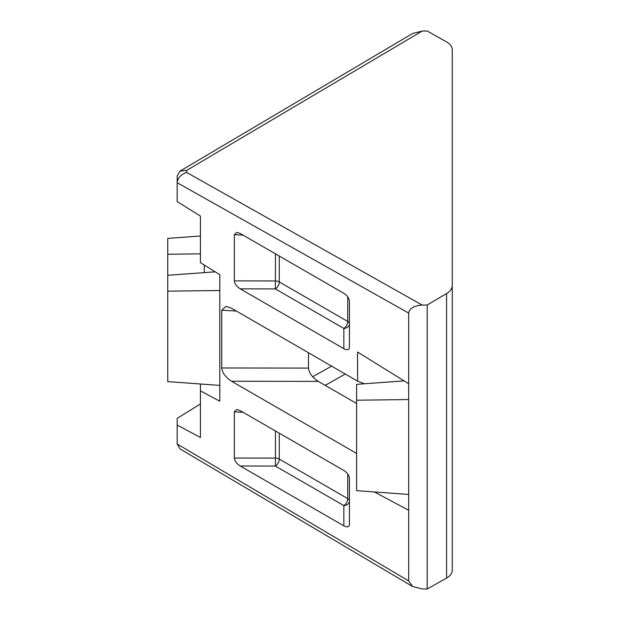 <?xml version="1.0" encoding="UTF-8"?>
<svg xmlns="http://www.w3.org/2000/svg" width="620" height="620" viewBox="0 0 620 620"><rect width="100%" height="100%" fill="white"/><g stroke="black" fill="none" stroke-linecap="round" stroke-linejoin="round"><path stroke-width="0.93" d="M200.423 383.997L200.423 437.495L177.18 425.072L177.18 418.361L200.423 403.946M279.271 256.045L279.271 281.929A5.812 3.356 120 0 1 275.373 288.92L240.227 288.858L343.844 348.68L343.844 328.445L275.373 288.92L275.466 253.844M240.227 288.858C236.646 286.517 234.678 283.859 234.321 280.883L234.321 234.662L236.91 232.361L240.227 233.5L343.844 293.322C347.239 295.562 349.099 298.158 349.44 301.126L349.44 347.34C349.099 349.92 347.239 350.362 343.844 348.68M408.673 313.085L177.18 182.699C177.769 177.824 180.939 174.414 186.698 172.469L422.197 305.079C414.028 305.683 409.518 308.357 408.673 313.085L408.673 383.741L357.562 352.044L357.562 381.145L364.421 383.772M177.18 182.737L177.18 201.639L200.423 216.054L200.423 262.678L219.798 274.691L219.798 401.225L200.423 390.871M177.18 425.072L177.18 444.013L408.673 580.925L412.625 586.512L422.197 588.93L427.188 589L446.578 578.08C450.283 575.926 452.174 573.314 452.259 570.253L452.259 49.747C452.174 46.686 450.283 44.074 446.578 41.92L427.188 31L422.197 31.07L186.698 170.392L179.94 171.143L177.18 176.026M374.395 491.954L408.673 510.275L408.673 580.925M356.616 453.437L356.616 453.042M356.616 403.512L318.3 381.385L231.57 381.254L356.291 453.259M231.57 381.254C225.603 377.347 222.324 372.915 221.735 367.962L221.735 310.194L226.044 306.365L231.57 308.264L357.562 381.145M243.133 412.331L234.321 411.812L234.321 458.033L275.466 458.103L275.466 430.993M234.321 411.812L236.91 409.51L240.227 410.649L343.844 470.471C347.239 472.711 349.099 475.308 349.44 478.276L349.44 524.489C349.099 527.07 347.239 527.511 343.844 525.83L343.844 505.595L275.373 466.07L275.466 458.103A5.812 3.356 0 0 1 279.271 459.079L347.735 498.612L347.735 473.99M279.271 433.194L279.271 459.079A5.812 3.356 120 0 1 275.373 466.07L240.227 466.007L343.844 525.83M240.227 466.007C236.646 463.667 234.678 461.009 234.321 458.033M422.197 305.079L427.188 305.009L427.188 589M408.673 510.275L408.673 383.741M179.94 171.143L412.625 33.488L422.197 31.07M215.187 271.831L167.741 275.296L167.741 291.16L219.798 290.509L219.798 274.691M452.259 87.203L452.259 312.976M221.735 367.962L308.466 368.102L308.466 352.656M308.466 368.102C309.054 373.054 312.341 377.487 318.3 381.385M452.259 414.648L452.259 411.393M452.259 442.61L452.259 537.78M452.259 307.024L452.259 208.607M427.188 305.009L446.578 293.539C450.283 291.276 452.174 288.618 452.259 285.549M177.18 182.699L177.18 175.987M404.062 380.882L356.616 384.346L356.616 490.653L408.673 494.458M356.616 400.21L408.673 399.551M204.298 272.63L204.298 265.081M167.741 291.16L167.741 381.61L219.798 385.408M200.423 236.003L167.741 238.39L167.741 254.254L200.423 253.844M167.741 254.254L167.741 275.296M349.44 500.983A5.812 4.619 0 0 1 343.844 505.595A5.812 3.356 120 0 0 347.735 498.612A5.812 3.356 0 0 1 349.44 500.983M234.321 280.883L275.466 280.953A5.812 3.356 180 0 1 279.271 281.929L347.735 321.462A5.812 3.356 180 0 1 349.44 323.834A5.812 4.619 0 0 1 343.844 328.445A5.812 3.356 120 0 0 347.735 321.462L347.735 296.841M412.625 586.512L179.94 448.857L177.18 444.013M312.666 376.782L331.692 366.071M446.578 293.539L446.578 578.08M186.698 170.392L186.698 172.469M345.394 373.976L325.182 385.361M236.414 311.062L221.735 310.194M243.133 235.181L234.321 234.662"/></g></svg>
